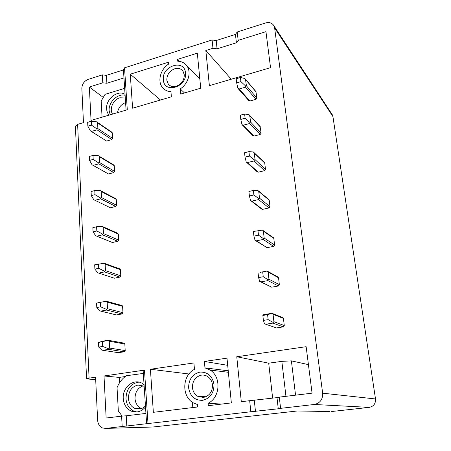 <?xml version="1.0" encoding="UTF-8"?>
<svg xmlns="http://www.w3.org/2000/svg" width="451" height="451" viewBox="0 0 451 451"><rect width="100%" height="100%" fill="white"/><g stroke="black" fill="none" stroke-linecap="round" stroke-linejoin="round"><path stroke-width="0.68" d="M152.957 427.007L297.389 410.979L329.455 411.532M117.519 112.643C118.41 107.727 121.099 104.367 125.587 102.563M112.564 114.097C109.018 109.029 113.263 99.524 119.819 97.794L125.288 97.974M110.185 114.796L109.142 110.675C108.341 102.225 117.7 93.165 125.113 95.302M125.051 94.332C117.79 89.484 105.635 99.141 106.616 108.843C106.78 111.352 107.609 113.443 109.097 115.118M102.073 117.181L101.176 101.047L105.066 94.344L124.656 88.345M103.059 97.258L89.349 87.026L91.046 120.423L127.295 109.768L124.527 67.825L123.45 69.939L106.425 75.34L102.332 74.889L88.12 79.41C84.128 81.107 82.037 84.128 81.845 88.492L83.469 122.649L77.623 124.369L75.407 126.207L86.569 378.823L89.078 378.147L77.623 124.369M126.083 110.123L123.45 69.939M89.349 87.026L102.783 82.815L106.887 83.249L123.974 77.91M102.783 82.815L102.332 74.889M212.973 48.268L217.078 48.815L236.403 42.772L238.179 40.37L265.949 31.66L270.544 67.673L209.377 85.651L205.825 50.512L212.973 48.268L212.105 39.964L124.527 67.825M238.179 40.37L237.215 31.982L265.526 22.973C269.399 21.958 272.224 22.933 273.999 25.899L274.625 27.956L322.651 393.182C322.871 399.423 320.092 403.188 314.313 404.479L280.59 408.347L279.299 397.128L312.069 393.171L306.139 346.689L236.758 356.747L241.302 401.711L249.679 400.697L250.829 411.763L148.001 423.557L144.478 370.119L104.012 375.982L106.143 418.015L121.601 416.149L122.187 426.516L105.703 428.411L102.58 427.988C99.598 426.607 97.946 424.002 97.625 420.18L95.578 377.205L89.078 378.147M90.86 131.14L106.599 141.056L111.825 139.596L112.649 138.423L112.316 132.859L111.882 132.194M236.668 82.854L236.206 78.745L240.445 77.504L240.919 81.62L236.668 82.854L237.908 88.34L248.879 100.68L249.882 101.018L256.01 99.31L256.912 98.03L255.92 91.576M185.502 72.989C184.639 58.596 161.621 65.835 163.363 79.731C163.899 94.112 187.295 87.218 185.502 72.989M180.682 94.079L200.729 88.187L197.324 53.173L177.604 59.357L177.767 61.218C181.623 61.353 184.651 62.886 186.838 65.818C191.658 72.092 188.304 83.892 180.22 88.892L180.682 94.079M92.72 165.162L108.465 173.956L113.77 172.581L114.599 171.391L114.261 165.675L113.753 164.965M240.783 119.414L240.304 115.18L244.622 114.002L245.107 118.241L240.783 119.414L242.001 124.617L252.983 135.734L253.992 136.084L260.221 134.46L261.14 133.169L260.064 126.472M94.637 200.137L110.377 207.759L115.76 206.462L116.606 205.267L116.257 199.393L115.67 198.632M246.387 162.135L257.217 171.831L258.226 172.181L264.562 170.658L265.492 169.356L264.737 163.076L264.309 162.394M96.627 236.099L112.35 242.497L117.812 241.291L118.664 240.079L118.309 234.046L117.626 233.235M250.976 200.842L261.586 209.016L262.583 209.365L269.027 207.945L269.98 206.626L269.202 200.159L268.661 199.393M98.673 273.08L114.374 278.205L119.921 277.1L120.783 275.877L120.417 269.67L119.628 268.807M255.734 240.727L267.077 247.684L273.633 246.376L274.597 245.04L273.796 238.37L273.103 237.514M100.731 311.122L116.454 314.933L122.086 313.93L122.965 312.69L122.587 306.308L121.674 305.406M260.684 281.858L271.705 287.191L278.385 285.996L279.361 284.649L278.538 277.771L277.641 276.829M226.994 358.156L204.393 361.437L204.963 367.881L210.093 370.051C221.447 376.715 220.314 397.658 208.103 403.245L208.317 405.686L231.352 402.912L226.994 358.156M188.608 387.804C190.085 396.198 194.697 400.387 202.448 400.364C210.098 398.481 213.949 393.182 214 384.461C212.376 376.01 207.708 371.883 199.996 372.075C192.498 374.009 188.704 379.257 188.608 387.804M118.106 352.648L124.318 351.825L125.209 350.574L124.82 344L124.358 343.172L123.777 343.07M265.78 324.252L276.486 327.939L283.284 326.874L284.277 325.509L283.425 318.412L283.11 317.735L282.27 317.403M193.919 362.954L150.409 369.256L153.351 412.321L197.651 406.977L197.442 404.547L193.344 402.878C181.347 396.491 182.193 375.17 194.466 369.363L193.919 362.954M132.6 108.212L171.374 96.818L170.94 91.643C167.293 91.44 164.418 89.991 162.309 87.285C157.286 81.039 160.528 69.2 168.601 64.081L168.448 62.227L130.277 74.195L132.6 108.212M160.477 100.021L130.277 74.195M112.316 132.859L97.579 122.869L96.706 121.877M91.26 121.263L91.452 125.124L87.849 126.173L87.663 122.322L91.26 121.263L96.621 121.821M87.849 126.173L90.358 130.829L106.599 141.056M97.579 122.869L97.89 128.608L112.649 138.423M91.452 125.124L96.993 128.918L97.89 128.608M111.825 139.596L97.038 129.82L96.993 128.918M97.038 129.82L91.671 131.365M240.445 77.504L244.854 78.519L245.485 79.224L246.432 85.825L256.912 98.03M240.919 81.62L245.733 86.09L246.432 85.825M256.01 99.31L245.496 87.156L245.733 86.09M245.496 87.156L239.171 88.971L249.882 101.018M237.908 88.34L239.171 88.971M184.29 74.804L182.976 71.134C180.981 68.608 178.235 67.819 174.746 68.761C169.531 70.908 166.887 74.691 166.808 80.115L168.24 84.01C170.207 86.383 172.885 87.128 176.268 86.248C181.556 84.117 184.228 80.301 184.29 74.804M184.493 92.962L180.22 88.892M179.605 61.387L177.604 59.357M114.261 165.675L99.389 156.722L98.577 155.809M92.996 155.437L93.194 159.406L89.54 160.398L89.343 156.435L92.996 155.437L98.414 155.696M89.54 160.398L92.066 164.807L108.465 173.956M99.389 156.722L99.705 162.625L114.599 171.391M93.194 159.406L98.803 162.997L99.705 162.625M113.77 172.581L98.842 163.854L98.803 162.997M98.842 163.854L93.396 165.308M244.622 114.002L249.059 114.684L249.662 115.315L250.666 122.148L261.14 133.169M245.107 118.241L249.961 122.48L250.666 122.148M260.221 134.46L249.713 123.489L249.961 122.48M249.713 123.489L243.275 125.215L253.992 136.084M242.001 124.617L243.275 125.215M116.257 199.393L101.244 191.54L100.449 190.655M94.783 190.587L94.986 194.669L91.277 195.599L91.074 191.523L94.783 190.587L100.263 190.536M91.277 195.599L93.819 199.737L110.377 207.759M101.244 191.54L101.571 197.606L116.606 205.267M94.986 194.669L100.658 198.045L101.571 197.606M115.76 206.462L100.697 198.846L100.658 198.045M100.697 198.846L95.167 200.216M248.929 151.632L249.431 156.007L245.023 157.111L244.532 152.742L248.929 151.632L253.389 151.959L254.268 153.092L255.029 159.592L265.492 169.356M249.431 156.007L254.325 160.004L255.029 159.592M264.562 170.658L254.06 160.951L254.325 160.004M254.06 160.951L247.509 162.569L258.226 172.181M245.023 157.111L246.223 162.01L247.509 162.569M118.309 234.046L103.161 227.349L102.332 226.475M96.621 226.757L96.83 230.957L93.058 231.825L92.855 227.631L96.621 226.757L102.163 226.379M93.058 231.825L95.651 235.693L112.35 242.497M103.161 227.349L103.493 233.595L118.664 240.079M96.83 230.957L102.574 234.103L103.493 233.595M117.812 241.291L102.608 234.853L102.574 234.103M102.608 234.853L96.993 236.121M253.372 190.457L253.885 194.973L249.403 195.999L248.896 191.495L253.372 190.457L257.854 190.401L258.744 191.506L259.528 198.215L269.98 206.626M253.885 194.973L258.823 198.699L259.528 198.215M269.027 207.945L258.541 199.584L258.823 198.699M258.541 199.584L251.878 201.095L262.583 209.365M249.403 195.999L250.57 200.571L251.878 201.095M120.417 269.67L105.128 264.207L104.22 263.316M98.51 263.993L98.73 268.317L94.896 269.112L94.687 264.799L104.119 263.266M94.896 269.112L97.647 272.742L114.374 278.205M105.128 264.207L105.466 270.634L120.783 275.877M98.73 268.317L104.536 271.214L105.466 270.634M119.921 277.1L104.57 271.902L104.536 271.214M104.57 271.902L98.87 273.069M257.955 230.529L258.491 235.191L253.919 236.138L253.4 231.487L262.465 230.072L263.367 231.143L264.173 238.06L274.597 245.04M258.491 235.191L263.463 238.635L264.173 238.06M273.633 246.376L263.17 239.453L263.463 238.635M263.17 239.453L256.382 240.84L267.077 247.684M253.919 236.138L255.063 240.355L256.382 240.84M122.587 306.308L107.152 302.153L106.222 301.223L96.57 303.072L106.132 301.24M100.46 302.339L100.686 306.798L96.79 307.52L96.57 303.072M96.79 307.52L99.705 310.874L116.454 314.933M107.152 302.153L107.507 308.772L122.965 312.69M100.686 306.798L106.566 309.431L107.507 308.772M122.086 313.93L106.594 310.057L106.566 309.431M106.594 310.057L100.799 311.111M259.956 272.376L267.223 271.017L259.956 272.376M278.538 277.771L268.131 272.054L267.223 271.017M268.131 272.054L268.965 279.203L279.361 284.649M262.691 271.908L263.243 276.722L268.255 279.862L268.965 279.203M278.385 285.996L267.945 280.607L268.255 279.862M267.945 280.607L261.033 281.869L271.705 287.191M263.243 276.722L258.586 277.585L259.697 281.43L261.033 281.869M258.586 277.585L258.045 272.782M227.693 365.327L204.393 361.437M204.963 367.881L228.223 370.79M221.599 404.085L208.103 403.245M203.384 397.455C209.45 396.001 212.483 391.823 212.483 384.928C212.066 381.275 210.47 378.49 207.702 376.574C205.763 375.333 203.677 374.854 201.445 375.142C195.475 376.63 192.476 380.774 192.447 387.561C192.87 391.445 194.601 394.349 197.651 396.266L203.384 397.455M124.82 344L109.238 341.238L108.195 340.268L102.326 341.238L98.515 342.501L108.206 340.358M102.467 341.852L102.698 346.447L98.741 347.084L98.515 342.501M98.741 347.084L101.836 350.134L118.596 352.721M109.238 341.238L109.604 348.059L125.209 350.574M102.698 346.447L108.652 348.798L109.604 348.059M124.318 351.825L108.68 349.356L108.652 348.798M108.68 349.356L102.789 350.297M264.72 314.437L263.457 314.747L262.848 315.446L267.584 314.663L272.139 313.315L264.72 314.437M283.425 318.412L273.058 314.313L272.139 313.315M273.058 314.313L273.915 321.698L284.277 325.509M267.584 314.663L268.153 319.641L273.205 322.454L273.915 321.698M283.284 326.874L272.883 323.119L273.205 322.454M272.883 323.119L265.836 324.246L276.486 327.939M268.153 319.641L263.407 320.407L264.483 323.852L265.836 324.246M263.407 320.407L262.848 315.446M188.946 373.986L150.409 369.256M192.391 402.269L192.825 407.557M95.702 379.748L86.569 378.823M217.078 48.815L216.198 40.528L212.105 39.964M216.198 40.528L235.445 34.423L237.215 31.982M331.784 113.979L332.928 116.578L375.508 398.966C375.751 403.617 373.665 406.419 369.251 407.377L314.313 404.479M331.248 411.56L369.251 407.377M231.278 79.213L205.825 50.512M236.403 42.772L235.445 34.423M308.428 364.622L291.391 360.868L281.836 361.358L285.951 396.322M236.758 356.747L268.7 363.185L281.836 361.358M291.391 360.868L295.557 395.166M279.299 397.128L276.993 397.63L278.267 408.781L280.59 408.347M249.679 400.697L276.993 397.63M122.187 426.516L148.001 423.557M250.829 411.763L278.267 408.781M126.832 426.139L126.229 415.794L121.601 416.149M126.229 415.794L145.944 413.42L146.626 423.867M122.142 416.11L118.337 411.008L117.046 387.691C119.081 382.561 122.204 378.575 126.41 375.722L143.322 373.428M144.055 384.635L141.896 383.175C133.406 378.276 122.26 387.561 123.258 398.571C123.799 404.524 126.415 408.691 131.117 411.07C136.501 413.133 141.304 411.769 145.521 406.982M104.012 375.982L119.194 377.402L125.265 376.534M144.478 370.119L143.147 370.733L145.944 413.42M119.194 377.402L119.498 382.837M121.325 415.241L121.381 416.177M136.895 411.983L133.8 411.103C129.127 408.741 126.517 404.598 125.976 398.69C126.336 389.01 130.666 383.485 138.964 382.121M144.179 386.484L143.328 385.983L137.978 385.058C131.782 386.625 128.597 391.062 128.417 398.368C128.856 403.115 130.942 406.447 134.686 408.358L140.424 408.933L143.097 407.884L145.459 406.058M141.524 408.612L141.231 408.482C137.532 406.599 135.458 403.324 135.018 398.656C135.052 392.212 137.741 387.945 143.074 385.859M254.296 400.364L255.463 411.397M268.7 363.185L272.641 398.154M106.887 83.249L106.425 75.34M256.202 92.111L245.722 79.709M260.407 127.075L249.933 115.845M264.737 163.076L254.268 153.092M269.202 200.159L258.744 191.506M273.796 238.37L263.367 231.143M153.954 426.979L105.703 428.411M322.651 393.182L375.508 398.966M332.928 116.578L274.625 27.956M96.926 122.046L112.113 132.352M256.089 91.767L245.491 79.224M169.954 85.583L168.24 84.01M186.838 65.818L199.804 78.677M98.645 155.854L114.03 165.134M260.278 126.697L249.662 115.315M100.398 190.626L115.992 198.801M264.585 162.653L253.958 152.511M102.185 226.391L118.01 233.398M269.016 199.686L258.378 190.869M104.158 263.266L120.073 268.965M273.582 237.846L262.927 230.444M106.222 301.223L122.187 305.547M278.278 277.179L267.606 271.293M210.093 370.051L228.369 372.295M197.651 396.266L205.938 396.756M108.336 340.302L124.358 343.172M283.11 317.735L272.404 313.479M131.117 411.07L133.8 411.103M134.686 408.358L141.231 408.482M332.398 114.915L273.999 25.899"/></g></svg>
